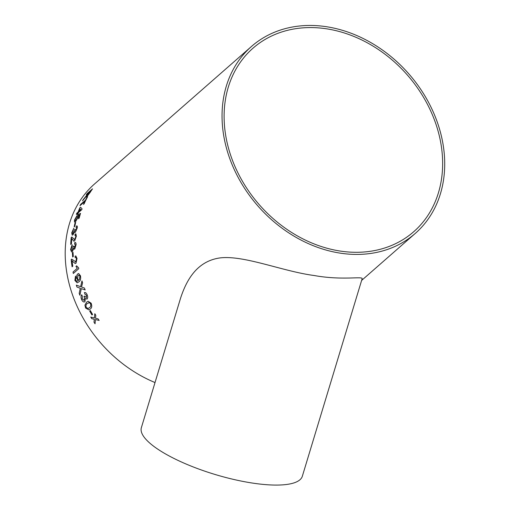 <?xml version="1.0" encoding="UTF-8"?>
<svg xmlns="http://www.w3.org/2000/svg" width="510" height="510" viewBox="0 0 510 510"><rect width="100%" height="100%" fill="white"/><g stroke="black" fill="none" stroke-linecap="round" stroke-linejoin="round"><path stroke-width="0.76" d="M73.032 252.31A124.281 100.279 48.8 0 0 73.07 253.024A124.281 100.279 48.8 0 0 73.312 256.473L72.681 257.021A124.281 100.279 48.8 0 1 72.439 253.578A124.281 100.279 48.8 0 1 72.401 252.858L73.032 252.31L72.401 252.858M222.22 122.336A124.281 100.279 48.8 0 0 295.857 237.239A124.281 100.279 48.8 0 0 415.28 233.414A124.281 100.279 48.8 0 0 408.803 73.854A124.281 100.279 48.8 0 0 251.475 46.461A124.281 100.279 48.8 0 0 222.22 122.336M251.475 46.461L94.63 183.887A124.281 100.279 48.8 0 0 65.376 259.762A124.281 100.279 48.8 0 0 155.021 382.551M90.327 310.533A124.281 100.279 48.8 0 0 92.591 314.447L91.959 314.995A124.281 100.279 48.8 0 1 89.696 311.081L90.327 310.533L89.696 311.081M91.131 303.195C92.176 306.096 91.864 308.046 90.181 309.047L88.887 309.889L85.603 308.034L84.921 305.165L86.643 302.149L88.09 301.251L91.131 303.195M84.367 292.651L84.341 292.657C85.361 292.236 86.279 292.906 87.095 294.659C87.867 296.533 87.867 297.974 87.102 298.987L85.342 298.446L84.934 301.678C83.742 302.398 82.633 301.69 81.594 299.561C80.809 297.54 80.841 295.947 81.696 294.786L82.346 296.138L82.244 299.064L84.297 300.275L84.392 297.33L83.927 296.482L84.622 296.074L86.439 297.61L86.483 295.252L84.851 294.136L84.647 292.555L84.877 294.13L86.502 295.252L86.464 297.604M84.316 300.262L83.94 300.473L84.316 300.262L84.418 297.324L83.952 296.476L84.641 296.068M85.342 298.446L87.121 298.981L86.783 299.172M81.594 299.561L81.619 299.561C82.652 301.684 83.767 302.385 84.953 301.671L84.469 301.945M80.274 288.252L76.946 287.047A124.281 100.279 48.8 0 1 76.334 285.115L80.618 286.69L81.97 280.914A124.281 100.279 48.8 0 0 82.582 282.82L81.543 287.022L84.411 288.022A124.281 100.279 48.8 0 0 85.144 289.935L81.288 288.609L79.917 295.284A124.281 100.279 48.8 0 1 79.184 293.397L80.299 288.246L76.946 287.047M75.926 277.465L75.544 279.945L76.831 281.335L78.266 280.608L76.831 278.651C76.423 276.452 76.736 274.871 77.775 273.902L78.629 273.5L80.472 275.776C80.975 278.798 80.465 280.819 78.929 281.839L77.137 282.827L74.894 280.423L75.493 276.076L75.926 277.465M73.332 273.456A124.255 100.253 48.8 0 1 73.038 272.028L77.265 268.298L75.964 266.392L76.608 265.831L78.572 267.763A124.281 100.279 48.8 0 0 78.763 268.693L73.306 273.475A124.281 100.279 48.8 0 1 73.013 272.028L77.284 268.298L75.99 266.398L76.621 265.844M72.108 266.787A124.255 100.253 48.8 0 1 71.19 259.443L71.98 259.156L71.19 259.443A124.281 100.279 48.8 0 0 72.082 266.806L72.783 266.195A124.281 100.279 48.8 0 1 72.05 260.68L73.357 262.032L72.05 260.68M71.687 259.169L75.792 261.757L76.398 258.927C76.219 257.62 75.811 257.193 75.168 257.652L75.097 256.154L75.824 255.918L77.029 258.411L76.009 263.205L75.225 263.504L73.332 262.032L75.238 263.504M75.818 261.764L75.308 261.942L75.818 261.764L76.423 258.933C76.245 257.62 75.837 257.199 75.193 257.658L75.117 256.154L75.837 255.918M75.671 257.448L75.168 257.652M74.76 242.62L74.734 242.613C75.601 242.186 76.06 242.849 76.111 244.615L74.791 248.988L73.663 248.421L72.382 251.685L71.591 251.997L70.584 249.517L72.146 244.736L72.197 246.088L71.215 249.02C71.279 250.34 71.655 250.754 72.337 250.257L73.236 246.432L73.867 246.024L74.728 247.579L75.48 245.208L74.645 244.086L74.734 242.613L75.34 242.492L74.76 242.62L74.664 244.092L75.053 243.997M72.363 250.257L71.795 250.474L72.363 250.257L73.261 246.438L73.893 246.03M74.345 247.745L75.505 245.214L74.664 244.092M74.791 248.988L74.25 249.192M72.082 237.099L71.221 237.373A124.281 100.279 48.8 0 0 70.724 244.475L71.425 243.863A124.281 100.279 48.8 0 1 71.757 238.533L73.835 241.173L71.757 238.533M71.221 237.373L71.719 237.099L74.74 239.477L75.741 236.716C75.818 235.454 75.544 235.059 74.925 235.518L75.123 234.077L75.875 233.848L76.366 236.194L74.683 240.873L73.822 241.166M74.199 239.649L74.76 239.483L75.767 236.723C75.843 235.461 75.569 235.065 74.951 235.531L75.148 234.084L75.888 233.848M75.454 235.32L74.925 235.518M75.627 230.807L76.659 228.512L76.105 227.466L76.385 226.051C77.195 225.605 77.495 226.223 77.271 227.906L75.474 232.152L74.581 231.642L72.987 234.829L72.19 235.135L71.738 232.809L73.816 228.18L72.356 232.311C72.222 233.574 72.49 233.956 73.159 233.452L74.505 229.755L75.11 229.341L75.627 230.807L76.634 228.499L76.079 227.46L76.385 226.051L76.984 225.93M72.611 233.669L73.179 233.459L74.53 229.761L75.136 229.353M76.468 227.371L76.079 227.46M75.474 232.152L74.932 232.356M75.646 222.456A124.281 100.279 48.8 0 0 74.817 226.306L74.186 226.854A124.281 100.279 48.8 0 1 75.021 223.01L75.646 222.456M76.647 216.852L75.117 219.542L75.123 220.779L75.831 220.46L77.565 217.4L78.055 214.786L80.535 213.352A124.281 100.279 48.8 0 0 79.184 218.127L78.483 218.739A124.281 100.279 48.8 0 1 79.515 215.01L78.253 215.736L78.094 217.209L75.537 221.729L74.454 222.067L74.492 220.084L76.978 215.641L76.647 216.852M74.479 222.079L74.517 220.097L77.004 215.653M77.698 213.244A124.281 100.279 48.8 0 0 77.259 214.5L77.96 213.888A124.281 100.279 48.8 0 1 78.4 212.632L81.753 209.693A124.281 100.279 48.8 0 1 82.072 208.819L80.523 207.232L79.821 207.844A124.281 100.279 48.8 0 0 78.151 212.001L76.825 213.167A124.281 100.279 48.8 0 0 76.366 214.41L77.698 213.244A124.255 100.253 48.8 0 0 77.303 214.461M84.838 201.444A124.281 100.279 48.8 0 0 83.481 204.421L84.105 203.866A124.281 100.279 48.8 0 1 87.612 196.726L86.987 197.281A124.281 100.279 48.8 0 0 85.476 200.156L80.65 204.382A124.281 100.279 48.8 0 0 80.013 205.67L84.838 201.444A124.255 100.253 48.8 0 0 83.525 204.376M83.321 199.455L87.93 193.87A124.255 100.253 48.8 0 1 88.734 192.665L88.708 192.646A124.281 100.279 48.8 0 0 87.911 193.857L83.321 199.455A124.281 100.279 48.8 0 0 82.512 200.87L86.802 195.649C86.062 196.962 86.094 197.293 86.904 196.662L86.298 196.994M88.708 192.646L86.26 194.794A124.281 100.279 48.8 0 1 87.063 193.628L92.52 188.853A124.281 100.279 48.8 0 0 90.111 192.474L86.904 196.662M94.229 319.757L94.267 319.292L91.73 318.673A124.281 100.279 48.8 0 1 90.755 317.073L94.395 317.985L94.822 313.714A124.281 100.279 48.8 0 0 95.803 315.308L95.523 318.259L98.086 318.865A124.281 100.279 48.8 0 0 99.138 320.427L95.408 319.566L95.064 323.793A124.281 100.279 48.8 0 1 94.018 322.231L94.267 319.292M314.083 275.502C342.567 280.691 363.662 275.904 362.087 278.881L302.322 476.283A84.067 23.524 -163.2 0 1 251.296 482.887A84.067 23.524 -163.2 0 1 141.398 427.558L180.489 298.426C186.545 279.735 197.153 261.082 220.059 257.913C243.958 254.974 282.744 271.39 314.083 275.502M224.279 122.661A121.979 98.424 48.8 0 0 296.552 235.435A121.979 98.424 48.8 0 0 413.763 231.68A121.979 98.424 48.8 0 0 407.407 75.078A121.979 98.424 48.8 0 0 252.992 48.195A121.979 98.424 48.8 0 0 224.279 122.661M95.064 323.754A124.255 100.253 48.8 0 1 94.038 322.218L94.248 319.744M99.157 320.414L95.408 319.566M94.841 313.707L94.395 317.985M90.786 317.086A124.255 100.253 48.8 0 0 91.749 318.661L91.73 318.673M94.286 319.279L91.749 318.661M83.347 199.474A124.255 100.253 48.8 0 0 82.607 200.761M86.93 196.675C86.12 197.313 86.082 196.975 86.827 195.668L86.802 195.649M92.457 188.942L87.063 193.628M87.082 193.647A124.255 100.253 48.8 0 0 86.343 194.724M89.454 193.073A124.281 100.279 48.8 0 1 91.086 190.568L91.086 190.568A124.255 100.253 48.8 0 0 89.48 193.086L87.624 195.464L89.48 193.086M87.248 195.674L87.624 195.464M91.086 190.568L89.339 192.098A124.281 100.279 48.8 0 0 87.867 194.348C87.127 195.496 87.038 195.865 87.605 195.445L87.229 195.655M87.58 196.796L86.987 197.281M87.006 197.293A124.255 100.253 48.8 0 0 85.495 200.169L85.476 200.156M85.495 200.169L80.65 204.382M80.669 204.402A124.255 100.253 48.8 0 0 80.07 205.626M80.542 207.251L79.821 207.844M79.847 207.857A124.255 100.253 48.8 0 0 78.177 212.013L78.151 212.001M78.177 212.013L76.825 213.167M76.844 213.18A124.255 100.253 48.8 0 0 76.411 214.372M78.852 211.389L80.841 209.68L79.891 208.724A124.281 100.279 48.8 0 0 78.852 211.389L80.816 209.667L79.891 208.724M75.136 220.785L75.856 220.473L77.59 217.413L78.081 214.799L80.554 213.365M79.515 215.01L79.541 215.022A124.255 100.253 48.8 0 0 78.514 218.707M75.639 222.5L75.021 223.01M75.04 223.017A124.255 100.253 48.8 0 0 74.218 226.829M72.63 233.676L73.179 233.459M76.404 226.058L76.997 225.936M75.499 232.165L74.581 231.642M72.197 235.142L71.763 232.821L73.842 228.193M71.247 237.379A124.255 100.253 48.8 0 0 70.75 244.456M71.719 237.099L72.095 237.099M74.211 239.655L74.76 239.483M74.358 247.752L74.747 247.586M74.811 248.995L73.663 248.421M71.604 251.997L70.609 249.524L72.171 244.743M72.426 252.864A124.255 100.253 48.8 0 0 72.707 257.002M76.831 281.335L78.291 280.602L76.857 278.645C76.449 276.452 76.761 274.871 77.8 273.902L78.642 273.5M77.144 282.827L74.913 280.423L75.518 276.076M79.324 279.678L79.898 276.554C79.426 275.177 78.827 274.788 78.094 275.387L77.584 278.536C78.036 279.882 78.616 280.258 79.324 279.678L78.782 279.952L79.35 279.678L79.923 276.548C79.452 275.177 78.846 274.788 78.119 275.387M78.668 275.113L78.094 275.387M79.184 293.397L80.299 288.246M79.203 293.39A124.255 100.253 48.8 0 0 79.923 295.245M85.17 289.935L81.288 288.609M81.989 280.908L80.618 286.69M76.36 285.128A124.255 100.253 48.8 0 0 76.972 287.047M81.619 299.561C80.829 297.534 80.867 295.94 81.721 294.78M88.893 309.889L85.623 308.027L84.941 305.159L86.662 302.143L88.102 301.244M88.179 308.524L89.467 307.67C90.716 307.065 91.067 305.751 90.512 303.724L89.416 302.615L87.318 303.539C86.075 304.145 85.712 305.458 86.235 307.485L88.179 308.524L89.441 307.677C90.697 307.071 91.041 305.758 90.493 303.73L89.39 302.628L88.657 302.679M89.722 311.074A124.255 100.253 48.8 0 0 91.978 314.982M361.615 280.436L415.28 233.414"/></g></svg>

